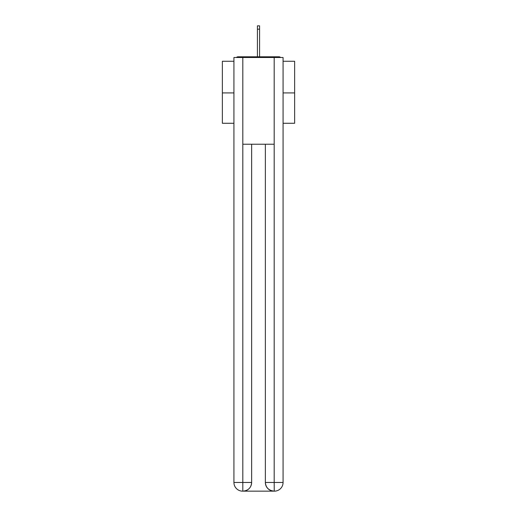 <?xml version="1.0" encoding="UTF-8"?>
<svg xmlns="http://www.w3.org/2000/svg" width="517" height="517" viewBox="0 0 517 517"><rect width="100%" height="100%" fill="white"/><g stroke="black" fill="none" stroke-linecap="round" stroke-linejoin="round"><path stroke-width="0.78" d="M283.07 61.264L294.638 61.264L294.638 123.272L283.07 123.272M233.93 92.918L222.362 92.918L222.362 123.272L233.93 123.272M222.362 92.918L222.362 61.264L233.93 61.264M294.638 92.918L283.07 92.918M280.569 57.503A2.171 2.171 0 0 0 278.954 56.786L238.046 56.786A2.171 2.171 0 0 0 236.431 57.503M278.954 56.786L269.777 56.786L278.954 56.786M247.223 56.786L238.046 56.786L247.223 56.786M242.602 491.15A8.673 8.673 0 0 1 233.93 482.477L251.637 482.477L251.637 144.237L251.637 482.477A8.673 8.673 0 0 1 242.964 491.15L242.602 491.15A8.673 8.673 0 0 1 233.93 482.477L233.93 57.503L242.816 57.503L242.816 144.237L274.184 144.237L274.184 57.503L242.816 57.503M274.184 57.503L283.07 57.503L283.07 482.477A8.673 8.673 0 0 1 274.398 491.15L274.036 491.15A8.673 8.673 0 0 1 265.363 482.477L265.363 144.237L265.363 482.477C265.809 487.589 268.698 490.478 274.036 491.15L242.964 491.15C248.322 490.588 251.217 487.699 251.637 482.477M265.363 482.477L274.184 482.477L274.249 491.15M242.816 144.237L242.816 491.15M259.586 29.172L257.414 29.172L257.414 25.85L259.586 25.85L259.586 56.786M257.414 29.172L257.414 56.786M274.184 144.237L274.184 482.477L283.07 482.477"/></g></svg>
